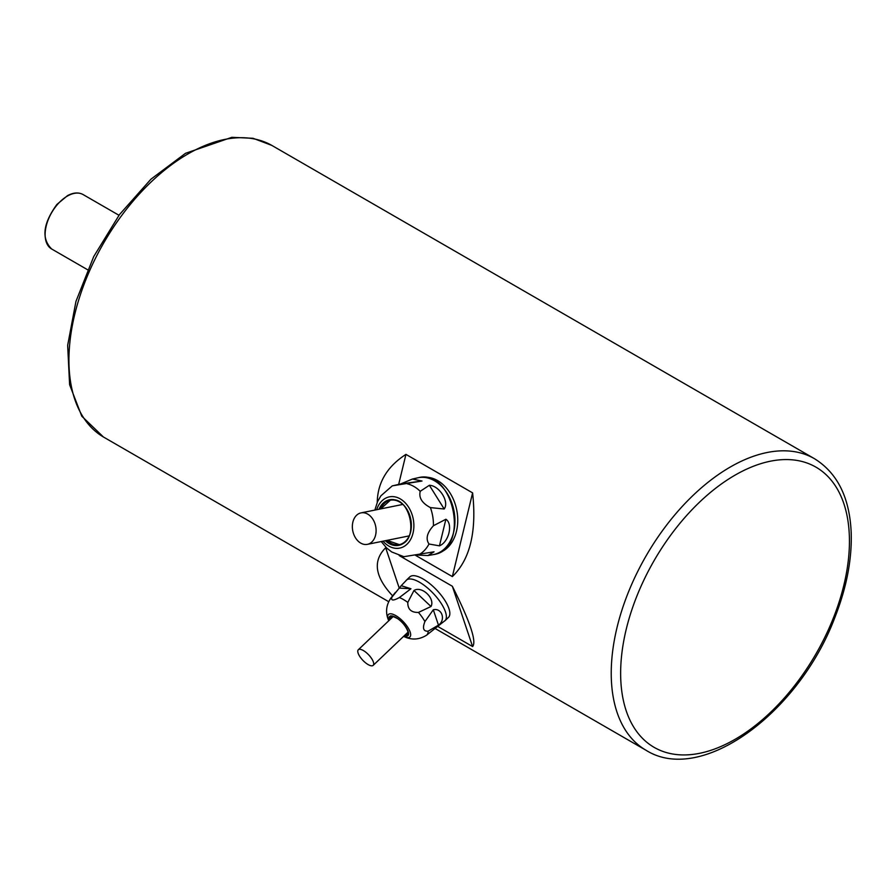 <?xml version="1.0" encoding="UTF-8"?>
<svg xmlns="http://www.w3.org/2000/svg" width="896" height="896" viewBox="0 0 896 896"><rect width="100%" height="100%" fill="white"/><g stroke="black" fill="none" stroke-linecap="round" stroke-linejoin="round"><path stroke-width="1.34" d="M363.384 650.552A10.774 3.998 46.4 0 1 371.571 658.47A10.774 3.998 46.4 0 1 373.173 665.358A10.774 3.998 46.4 0 1 362.846 660.307A10.774 3.998 46.4 0 1 358.31 649.757A10.774 3.998 46.4 0 1 363.384 650.552M367.741 514.125A16.05 11.682 78.6 0 1 376.107 530.813A16.05 11.682 78.6 0 1 367.405 544.342A16.05 11.682 78.6 0 1 360.718 543.099A16.05 11.682 78.6 0 1 352.352 526.4A16.05 11.682 78.6 0 1 361.043 512.882A16.05 11.682 78.6 0 1 367.741 514.125M444.338 621.23A28 10.382 -133.6 0 0 444.976 620.738L448.448 617.434A28 10.382 -133.6 0 0 436.654 590.005A28 10.382 -133.6 0 0 409.83 576.89L406.358 580.194A28 10.382 -133.6 0 0 405.843 580.81M444.976 620.738A28 10.382 -133.6 0 0 433.182 593.309A28 10.382 -133.6 0 0 406.358 580.194M408.341 633.875A13.474 4.995 46.4 0 1 406.672 633.438M391.81 617.837A13.474 4.995 46.4 0 1 391.462 616.157M424.906 621.578C422.296 628.286 423.371 631.49 428.131 631.176L438.469 625.128C446.051 619.954 441.918 607.634 433.306 609.773L424.906 621.578A25.771 9.554 46.4 0 0 418.443 612.427L430.998 606.514C435.389 598.405 421.714 585.536 413.974 590.498L407.792 602.414C407.658 609.269 411.208 612.606 418.443 612.427M391.944 597.139C390.734 600.779 393.21 600.925 399.37 597.554L410.962 588.75L401.206 585.693L391.944 597.139A25.771 9.554 46.4 0 0 390.902 598.058L395.394 592.39M445.166 620.48L426.541 635.208M416.696 555.027L427.952 555.554L434.034 551.813L404.41 556.606M433.44 525.717C426.989 532.818 425.51 538.91 429.005 544.018L439.454 545.843C448.84 542.136 453.242 523.936 445.894 519.243L433.44 525.717A37.318 27.149 78.6 0 0 430.416 507.606L444.192 508.995C449.568 501.861 439.421 485.621 429.363 485.274L420.224 491.299C418.645 497.739 422.05 503.171 430.416 507.606M392.605 485.778L422.016 481.029L412.429 479.035L400.747 483.918L392.258 485.901M423.147 477.333A38.662 28.123 78.6 0 1 454.451 501.973A38.662 28.123 78.6 0 1 438.435 552.978M415.386 555.251L452.346 576.587C470.064 559.541 476.818 531.642 472.606 492.878L405.944 454.384L398.686 484.355M405.944 454.384C387.184 466.536 377.619 482.507 377.25 502.298M472.606 492.878L452.346 576.587M387.666 548.912L385.683 547.758L399.19 587.978M385.683 547.758C372.557 560.773 374.864 576.8 392.616 595.84M437.92 626.528L472.606 646.565C476.818 641.67 470.064 621.566 452.346 586.253L399.202 555.565M452.346 586.253L472.606 646.565M814.464 458.696C837.469 472.998 849.71 497.706 851.2 532.818C852.018 559.451 846.574 587.698 834.848 617.546C799.109 712.701 701.467 785.221 646.106 750.31A168.358 97.205 -60 0 1 620.29 615.395A168.358 97.205 -60 0 1 730.285 467.029A168.358 97.205 -60 0 1 814.464 458.696L272.16 145.6A168.358 97.205 120 0 0 187.981 153.933A168.358 97.205 120 0 0 77.997 302.299A168.358 97.205 120 0 0 103.802 437.214L388.685 601.686M388.741 620.771A15.546 5.757 46.4 0 1 394.475 614.914A15.546 5.757 46.4 0 1 409.73 630.93A15.546 5.757 46.4 0 1 403.603 636.373M428.131 631.176A25.771 9.554 46.4 0 1 426.384 635.309A25.771 9.554 46.4 0 1 426.171 635.454M399.37 597.554A25.771 9.554 46.4 0 1 407.792 602.414M390.533 619.058A12.566 4.659 46.4 0 1 390.813 616.358M408.106 634.514A12.566 4.659 46.4 0 1 405.395 634.659M390.085 619.483A12.566 4.659 46.4 0 1 390.578 616.526C389.738 615.182 392.101 615.899 397.69 618.666C408.811 626.595 409.438 637.314 407.926 634.738A12.566 4.659 46.4 0 1 404.947 635.085M389.312 620.222A13.216 4.906 46.4 0 1 395.371 617.165A13.216 4.906 46.4 0 1 407.523 629.922A13.216 4.906 46.4 0 1 404.174 635.824M433.306 609.773L438.469 625.128M430.998 606.514L413.974 590.498M410.962 588.75L399.09 588.09M376.656 509.723A26.13 19.006 78.6 0 1 403.357 501.088A26.13 19.006 78.6 0 1 410.973 538.776A26.13 19.006 78.6 0 1 383.018 541.184M429.005 544.018A37.318 27.149 78.6 0 1 419.037 554.624M407.243 483.795A37.318 27.149 78.6 0 1 420.224 491.299M427.952 555.554L433.709 554.523A39.178 28.493 -101.4 0 0 453.902 510.485A39.178 28.493 -101.4 0 0 418.186 477.736L412.429 479.035M380.576 508.928A23.251 16.912 78.6 0 1 381.662 506.755M388.786 541.979A23.251 16.912 78.6 0 1 386.926 540.4M380.486 508.95A22.669 16.498 78.6 0 1 390.365 500.192L380.71 508.906M387.072 540.366L399.347 544.634A22.669 16.498 78.6 0 1 386.848 540.411M380.027 509.04A22.669 16.498 78.6 0 1 390.141 500.237A22.669 16.498 78.6 0 1 407.501 510.306M411.208 528.662A22.669 16.498 78.6 0 1 399.123 544.69A22.669 16.498 78.6 0 1 386.389 540.501M379.008 509.242A23.251 16.912 78.6 0 1 402.528 503.966A23.251 16.912 78.6 0 1 409.091 536.435A23.251 16.912 78.6 0 1 385.37 540.714M400.747 483.918L422.016 481.029M439.454 545.843L445.894 519.243M444.192 508.995L429.363 485.274M735.045 739.346A161.784 93.408 120 0 0 849.442 541.195A161.784 93.408 120 0 0 735.045 475.149A161.784 93.408 120 0 0 620.637 673.299A161.784 93.408 120 0 0 735.045 739.346M83.059 194.544A31.427 18.144 120 0 0 51.632 212.688A31.427 18.144 120 0 0 51.632 248.976C41.227 238.515 42.974 223.686 56.874 204.467L67.547 195.608C73.427 192.506 78.602 192.147 83.059 194.544L118.978 215.275M373.173 665.358L408.195 631.994M358.31 649.757L393.333 616.392M402.73 504.448L361.043 512.882M409.091 535.909L367.405 544.342M408.206 634.323L406.515 633.595M391.653 617.994L391.014 616.269M388.763 620.827C385.269 612.886 385.986 605.293 390.902 598.058M403.536 636.339C411.309 640.214 418.925 639.878 426.384 635.309L427.672 634.424M406.627 580.014L401.206 585.693M391.294 616.19L391.731 617.915M408.307 634.043L406.594 633.517M381.214 541.554L386.68 548.005L391.72 551.97L404.074 556.774M392.235 485.901L380.901 495.824L377.597 501.525L374.853 510.082M390.141 500.237C410.39 494.502 420.011 542.102 399.123 544.69M433.709 554.523C470.344 549.629 453.858 468.026 418.186 477.736M435.355 628.634L646.106 750.31M103.41 436.99L81.782 416.192L69.608 384.698L67.659 345.341L75.958 301.392L93.733 256.547L119.459 214.626L150.931 179.2L185.506 153.317L231.84 137.323L253.042 138.286L271.768 145.376M87.55 269.718L51.632 248.976"/></g></svg>
